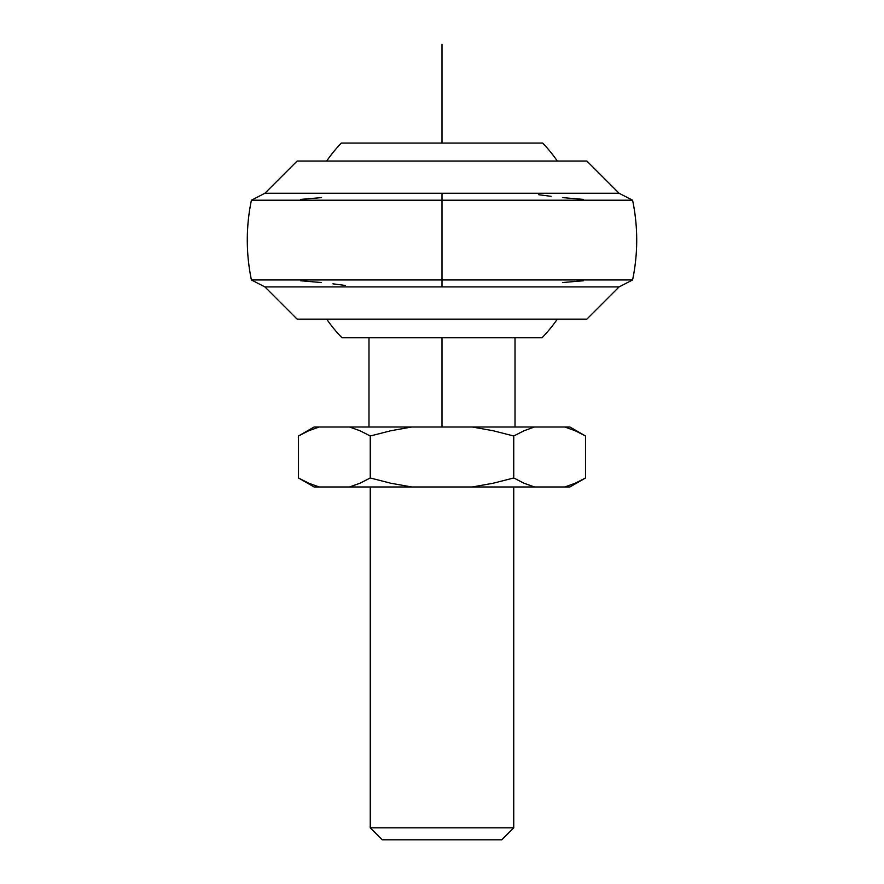 <?xml version="1.0" encoding="UTF-8"?>
<svg xmlns="http://www.w3.org/2000/svg" width="884" height="884" viewBox="0 0 884 884"><rect width="100%" height="100%" fill="white"/><g stroke="black" fill="none" stroke-linecap="round" stroke-linejoin="round"><path stroke-width="1.33" d="M264.913 193.253L251.41 200.215L442 200.215L442 193.253L264.913 193.253L297.134 161.032L586.865 161.032L619.087 193.253L586.865 161.032L297.134 161.032L264.913 193.253L619.087 193.253L442 193.253L442 200.215L632.59 200.215C638.082 226.79 638.082 253.377 632.59 279.952L442 279.952L442 286.913L619.087 286.913L264.913 286.913L297.134 319.135L586.865 319.135L619.087 286.913L586.865 319.135L297.134 319.135L264.913 286.913L442 286.913L442 279.952L251.41 279.952C245.918 253.377 245.918 226.79 251.41 200.215L442 200.215L442 279.952L442 200.215L632.59 200.215A194.712 194.712 0 0 1 632.59 279.952L251.41 279.952L264.913 286.913M341.334 143.064A139.805 139.805 0 0 0 326.693 161.032A139.805 139.805 0 0 1 341.334 143.064L542.666 143.064L341.334 143.064M557.307 161.032A139.805 139.805 0 0 0 542.666 143.064A139.805 139.805 0 0 1 557.307 161.032M326.693 319.135A139.805 139.805 0 0 0 341.998 337.787A139.805 139.805 0 0 1 326.693 319.135M542.002 337.787A139.805 139.805 0 0 0 557.307 319.135A139.805 139.805 0 0 1 542.002 337.787L442 337.787L442 427.005L442 337.787L341.998 337.787L542.002 337.787M298.494 436L308.77 430.751L319.212 427.005L314.074 427.005L298.494 436L298.494 477.979L308.77 483.228L319.212 486.974L411.679 486.974L390.805 483.228L370.252 477.979L359.976 483.228L349.534 486.974L314.074 486.974L319.212 486.974L308.77 483.228L298.494 477.979L314.074 486.974L298.494 477.979L298.494 436L308.77 430.751L319.212 427.005L349.534 427.005L359.976 430.751L370.252 436L390.805 430.751L411.679 427.005L472.321 427.005L493.195 430.751L513.748 436L524.024 430.751L534.466 427.005L564.788 427.005L575.23 430.751L585.506 436L569.926 427.005L585.506 436L585.506 477.979L575.23 483.228L564.788 486.974L569.926 486.974L585.506 477.979L575.23 483.228L564.788 486.974L575.23 483.228M370.252 486.974L370.252 827.811L513.748 827.811L513.748 486.974L513.748 827.811L370.252 827.811L382.242 839.8L501.758 839.8L513.748 827.811L501.758 839.8L382.242 839.8L370.252 827.811L370.252 486.974M472.321 486.974L411.679 486.974L390.805 483.228L370.252 477.979L370.252 436L390.805 430.751L411.679 427.005L349.534 427.005L359.976 430.751L370.252 436L370.252 477.979L359.976 483.228L349.534 486.974L534.466 486.974L524.024 483.228L513.748 477.979L493.195 483.228L472.321 486.974L493.195 483.228L472.321 486.974L569.926 486.974M564.788 486.974L534.466 486.974L524.024 483.228L513.748 477.979L513.748 436L524.024 430.751L534.466 427.005L472.321 427.005L493.195 430.751L513.748 436L513.748 477.979L493.195 483.228M314.074 427.005L569.926 427.005L564.788 427.005L575.23 430.751L585.506 436L585.506 477.979M370.252 477.979L390.805 483.228M513.748 436L493.195 430.751M411.679 427.005L390.805 430.751M319.212 427.005L308.77 430.751M251.41 200.215A194.712 194.712 0 0 0 251.41 279.952M300.671 280.769L321.345 282.537M332.914 283.83L345.312 285.455M321.389 197.618L300.571 199.397M562.611 282.537L583.429 280.758M583.329 199.397L562.655 197.629M551.086 196.325L538.688 194.712M442 143.064L442 44.2M619.087 193.253L632.59 200.215M632.59 279.952L619.087 286.913M515.018 337.787L515.018 427.005M368.982 337.787L368.982 427.005"/></g></svg>
